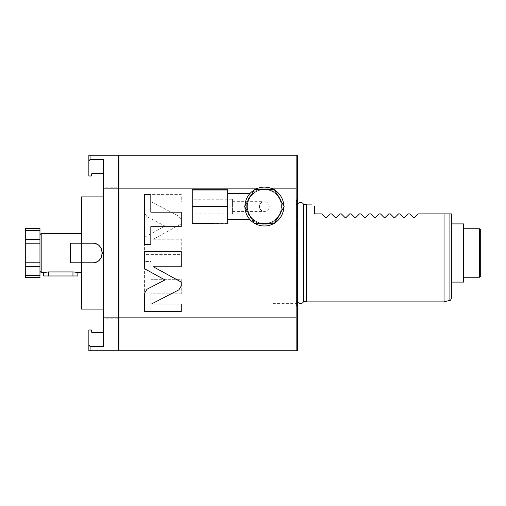 <?xml version="1.0" encoding="UTF-8"?>
<svg xmlns="http://www.w3.org/2000/svg" width="506" height="506" viewBox="0 0 506 506"><rect width="100%" height="100%" fill="white"/><g stroke="black" fill="none" stroke-linecap="round" stroke-linejoin="round"><path stroke-width="0.38" stroke-dasharray="2.53 1.9" d="M118.923 317.857L296.143 317.857L296.143 280.027L297.364 280.027L297.364 350.778L118.923 350.778L118.923 155.222L296.143 155.222L296.143 225.973L296.143 155.222L297.364 155.222L297.364 225.973L296.143 225.973L296.143 155.222M118.923 166.221L118.923 339.779L118.923 166.221M258.155 188.143L270.577 188.143M297.364 280.027L297.364 225.973M118.923 188.143L296.143 188.143M264.366 223.665A17.109 17.109 0 0 0 281.475 206.556A17.109 17.109 0 0 0 264.366 189.446A17.109 17.109 0 0 0 247.257 206.556A17.109 17.109 0 0 0 264.366 223.665A17.109 17.109 0 0 0 281.475 206.556A17.109 17.109 0 0 0 264.366 189.446A17.109 17.109 0 0 0 247.257 206.556A17.109 17.109 0 0 0 264.366 223.665M146.974 216.758L144.589 212.83L144.589 194.399L181.256 194.399L181.256 202.027L151.553 202.027L178.865 216.151L181.256 220.078L181.256 223.905L153.369 239.211L181.256 239.211L181.256 254.638L144.589 254.638L144.589 237.244L164.969 226.055L146.974 216.758L144.589 212.83L144.589 194.399L144.589 244.474L150.832 244.474L150.832 226.701L181.256 226.701L181.256 212.178L150.832 212.178L150.832 194.399L144.589 194.399L181.256 194.399L181.256 202.027L151.553 202.027L178.865 216.151L181.256 220.078L181.256 223.905L153.369 239.211L181.256 239.211L181.256 254.638L144.589 254.638L144.589 237.244L164.969 226.055L146.974 216.758M150.832 279.299L181.256 279.299L181.256 293.822L150.832 293.822L150.832 311.601L144.589 311.601L144.589 261.526L150.832 261.526L150.832 279.299L181.256 279.299L181.256 293.822L150.832 293.822L150.832 311.601L144.589 311.601L181.256 311.601L181.256 303.973L151.553 303.973L178.865 289.849L181.256 285.922L181.256 282.095L153.369 266.788L181.256 266.788L181.256 251.362L144.589 251.362L144.589 268.756L164.969 279.945L146.974 289.242L144.589 293.17L144.589 311.601L144.589 261.526L150.832 261.526L150.832 279.299M296.143 350.778L296.143 317.857M264.366 189.567A16.989 16.989 0 0 0 247.377 206.556A16.989 16.989 0 0 0 264.366 223.544A16.989 16.989 0 0 0 281.355 206.556A16.989 16.989 0 0 0 264.366 189.567A16.989 16.989 0 0 1 281.355 206.556A16.989 16.989 0 0 1 264.366 223.544A16.989 16.989 0 0 1 247.377 206.556A16.989 16.989 0 0 1 264.366 189.567M297.364 307.142L297.364 198.858L297.364 307.142L296.832 306.377A2.441 2.441 0 0 1 296.389 304.979L296.389 201.021A2.441 2.441 0 0 1 296.832 199.623L297.364 198.858M297.364 320.741L297.364 337.856L297.364 320.741M296.389 304.979L296.389 201.021M296.389 203.254L296.389 302.746L296.389 203.254A2.441 2.441 0 0 0 297.364 205.208M297.389 205.227L297.389 300.773M296.389 302.746A2.441 2.441 0 0 1 297.364 300.792M303.676 204.841L303.676 301.159M306.408 301.886L306.408 204.114M321.81 213.886L314.966 213.886L314.479 213.399L314.479 206.556M325.447 217.523L326.484 217.523M330.121 213.886L331.588 213.886M335.225 217.523L336.262 217.523M339.899 213.886L341.367 213.886M345.003 217.523L346.041 217.523M349.678 213.886L351.145 213.886M354.782 217.523L355.819 217.523M359.456 213.886L360.923 213.886M364.56 217.523L365.598 217.523M369.235 213.886L370.702 213.886M374.339 217.523L375.376 217.523M379.013 213.886L380.48 213.886M384.117 217.523L385.155 217.523M388.791 213.886L390.252 213.886M393.896 217.523L394.927 217.523M398.564 213.886L400.031 213.886M403.668 217.523L404.705 217.523M408.342 213.886L409.809 213.886M413.446 217.523L414.484 217.523M418.12 213.886L444.034 213.886L444.034 301.886M449.916 300.311L449.916 213.886L451.365 213.886L451.365 298.426M451.365 282.089L451.365 223.911L451.365 282.089M463.591 282.089L463.591 223.911M463.591 277.25L463.591 228.75L463.591 277.25M479.479 277.25L479.479 228.75M480.7 276.029L480.7 229.971M272.924 320.741L272.924 337.856L272.924 320.741M264.366 188.833A17.723 17.723 0 0 0 246.643 206.556A17.723 17.723 0 0 0 264.366 224.278A17.723 17.723 0 0 0 282.089 206.556A17.723 17.723 0 0 0 264.366 188.833A17.723 17.723 0 0 1 282.089 206.556A17.723 17.723 0 0 1 264.366 224.278A17.723 17.723 0 0 1 246.643 206.556A17.723 17.723 0 0 1 264.366 188.833M247.535 196.847L245.707 201.135L244.936 206.556A19.43 19.43 0 0 0 244.942 207.131L254.151 223.089A19.43 19.43 0 0 0 255.157 223.665L273.582 223.665A19.43 19.43 0 0 0 274.581 223.089L283.79 207.131A19.43 19.43 0 0 0 264.366 187.125A19.43 19.43 0 0 0 244.936 206.556A19.43 19.43 0 0 0 264.366 225.986A19.43 19.43 0 0 0 283.79 205.98L274.581 190.022A19.43 19.43 0 0 0 273.582 189.446L255.157 189.446A19.43 19.43 0 0 0 254.151 190.022L244.942 205.98A19.43 19.43 0 0 0 244.936 206.556L244.948 205.778M244.993 205L245.195 203.38M245.328 202.672L245.486 201.945M245.499 201.9L245.663 201.274M245.707 201.135L245.929 200.414M245.941 200.37L246.194 199.674M246.213 199.623L246.498 198.921M246.511 198.89L246.801 198.238M246.833 198.175L247.175 197.492M247.206 197.429L247.478 196.935M248.25 195.695L248.591 195.202L248.25 195.695M244.948 207.333L245.499 211.211M245.707 211.976L245.929 212.697L245.707 211.976M245.941 212.741L246.194 213.437L245.941 212.741M246.213 213.488L246.498 214.19L246.213 213.488M246.511 214.221L246.801 214.873L246.511 214.221M246.833 214.936L247.175 215.619L246.833 214.936M248.591 217.909L249.015 218.465M249.192 218.693L249.528 219.104M249.534 219.117L250.103 219.756M227.7 193.355L227.7 219.756L227.7 193.355M245.486 211.166L245.328 210.439M245.195 209.731L244.993 208.111M244.942 205.98L244.607 206.556L244.942 207.131M255.157 189.446L254.486 189.446L254.151 190.022M274.581 190.022L274.246 189.446L273.582 189.446M283.79 207.131L284.125 206.556L283.79 205.98M273.582 223.665L274.246 223.665L274.581 223.089M254.151 223.089L254.486 223.665L255.157 223.665M192.255 189.978L227.7 189.687L192.255 189.978L192.255 223.424L227.7 223.424L227.7 206.846L192.255 206.846M227.7 206.846L227.7 189.978M192.255 199.225L192.255 213.886L192.255 199.225L232.589 199.225L232.589 213.886L192.255 213.886M227.7 223.133L192.255 223.133M227.7 206.265L192.255 206.265M232.589 199.225L232.589 213.886M232.589 206.556L232.589 201.666L232.589 206.556M263.145 201.824C260.558 202.957 259.338 204.532 259.477 206.556C259.338 204.532 260.558 202.957 263.145 201.824L263.145 201.824M269.255 206.556A4.889 4.889 0 0 0 264.366 201.666A4.889 4.889 0 0 0 259.477 206.556A4.889 4.889 0 0 0 264.366 211.445A4.889 4.889 0 0 0 269.255 206.556A4.889 4.889 0 0 0 264.366 201.666A4.889 4.889 0 0 0 259.477 206.556A4.889 4.889 0 0 0 264.366 211.445A4.889 4.889 0 0 0 269.255 206.556M259.477 206.556C259.338 208.58 260.558 210.154 263.145 211.287C260.558 210.154 259.338 208.58 259.477 206.556M118.189 166.221L118.189 339.779L118.189 166.221M88.854 161.041L88.854 155.222L118.189 155.222L118.189 188.143L103.521 188.143L103.521 159.504L103.521 174.532L103.521 159.504L90.081 159.504L88.854 161.041L88.854 175.999L91.301 175.999L91.301 174.532A0.98 0.98 0 0 1 92.275 173.558L102.547 173.558A0.98 0.98 0 0 1 103.521 174.532M118.189 317.857L103.521 317.857L103.521 346.496L103.521 331.468L103.521 346.496L90.081 346.496L90.081 350.778L118.189 350.778L118.189 188.143M103.521 317.857L103.521 188.143M103.521 318.755L103.521 187.245L103.521 318.755L118.923 318.755L118.923 187.245L103.521 187.245M90.081 155.222L90.081 159.504M90.081 346.496L88.854 344.959L88.854 330.001L91.301 330.001L91.301 331.468A0.98 0.98 0 0 0 92.275 332.442L102.547 332.442A0.98 0.98 0 0 0 103.521 331.468M90.081 350.778L88.854 350.778L88.854 344.959M118.923 187.245L118.923 318.755M118.923 308.002L118.923 197.998L118.923 308.002L118.189 308.002L118.189 197.998L118.923 197.998M118.189 308.002L118.189 197.998M118.189 317.781L118.189 188.219L118.189 317.781L103.521 317.781L103.521 309.103L103.521 317.781M103.521 309.103L81.523 309.103L81.523 262.778L70.524 262.778L70.524 243.222L92.522 243.222L81.523 243.222L81.523 196.897L103.521 196.897L103.521 188.219L103.521 196.897M103.521 188.219L118.189 188.219M94.692 243.468A9.778 9.778 0 0 0 92.522 243.222C105.134 242.621 105.134 263.379 92.522 262.778L81.523 262.778L81.523 243.222L81.523 262.778L92.522 262.778L81.523 262.778M81.523 243.222L92.522 243.222A9.778 9.778 0 0 1 102.301 253A9.778 9.778 0 0 1 92.522 262.778A9.778 9.778 0 0 0 94.692 262.532M81.523 272.557L81.523 233.443L81.523 272.557M95.394 262.348A9.778 9.778 0 0 0 96.083 262.108M96.108 262.095A9.778 9.778 0 0 0 96.754 261.811M98.025 261.083A9.778 9.778 0 0 0 98.588 260.672M98.613 260.647A9.778 9.778 0 0 0 99.17 260.166M99.688 259.648A9.778 9.778 0 0 0 100.169 259.091M100.194 259.066A9.778 9.778 0 0 0 100.605 258.503M101.333 257.231A9.778 9.778 0 0 0 101.617 256.599M101.63 256.561A9.778 9.778 0 0 0 101.87 255.872M102.054 255.169A9.778 9.778 0 0 0 102.193 254.455M102.199 254.417A9.778 9.778 0 0 0 102.275 253.727M102.275 252.273A9.778 9.778 0 0 0 102.199 251.583M102.193 251.545A9.778 9.778 0 0 0 102.054 250.831M101.87 250.128A9.778 9.778 0 0 0 101.63 249.439M101.617 249.401A9.778 9.778 0 0 0 101.333 248.769M100.605 247.497A9.778 9.778 0 0 0 100.194 246.934M100.169 246.909A9.778 9.778 0 0 0 99.688 246.352M99.17 245.834A9.778 9.778 0 0 0 98.613 245.353M98.588 245.328A9.778 9.778 0 0 0 98.025 244.917M96.754 244.189A9.778 9.778 0 0 0 95.394 243.652M70.524 243.222L70.524 262.778L70.524 243.222M44.003 272.468L45.173 272.228M46.008 272.101L46.628 272.032M46.748 272.019L47.811 271.95M48.133 271.937L48.519 271.937L48.519 275.979L77.854 275.979M41.188 272.557L41.188 233.443M73.61 271.943L73.977 271.962M74.376 271.988L74.768 272.019M75.66 272.127L76.261 272.215M76.298 272.228L77.083 272.373M72.965 275.979L72.965 271.937L48.519 271.937M43.636 275.979L48.519 275.979M39.968 228.554L39.968 262.778L39.968 237.491L39.968 239.553L25.3 239.553L25.3 277.446M39.968 271.336L39.968 268.509L39.968 271.336M25.3 243.222L39.968 243.222L25.3 243.222L39.968 243.222L39.968 277.446M39.968 275.403L25.3 275.403M39.968 262.778L25.3 262.778L39.968 262.778M39.968 243.222L39.968 239.553M39.968 230.597L25.3 230.597L25.3 239.553M25.3 228.554L25.3 230.597M296.832 306.377L296.832 199.623L296.832 306.377M39.968 266.447L25.3 266.447M272.924 337.856L297.364 337.856M272.924 303.632L297.364 303.632M232.589 201.666L263.145 201.666M232.589 211.445L263.145 211.445"/><path stroke-width="0.76" d="M270.577 188.143L296.143 188.143L296.143 225.973L297.364 225.973L297.364 155.222L118.923 155.222L118.923 350.778L297.364 350.778L297.364 280.027L296.143 280.027L296.143 350.778M118.923 188.143L258.155 188.143M296.143 155.222L296.143 188.143M297.364 225.973L297.364 280.027M118.923 317.857L296.143 317.857M144.589 311.601L181.256 311.601L181.256 303.973L151.553 303.973L178.865 289.849L181.256 285.922L181.256 282.095L153.369 266.788L181.256 266.788L181.256 251.362L144.589 251.362L144.589 268.756L164.969 279.945L146.974 289.242L144.589 293.17L144.589 311.601M150.832 226.701L181.256 226.701L181.256 212.178L150.832 212.178L150.832 194.399L144.589 194.399L144.589 244.474L150.832 244.474L150.832 226.701M297.364 205.208A2.441 2.441 0 0 0 297.389 205.227A3.2 3.2 0 0 1 303.676 204.841L306.408 204.114L306.408 301.886L444.034 301.886L444.034 213.886L449.916 213.886L418.12 213.886L414.484 217.523L418.12 213.886M297.364 300.792A2.441 2.441 0 0 1 297.389 300.773A3.2 3.2 0 0 0 303.676 301.159L306.408 301.886M303.676 301.159L303.676 204.841M297.389 300.773L297.389 205.227M314.479 206.556C311.209 203.285 311.209 203.285 314.479 206.556C311.209 203.285 311.209 203.285 314.479 206.556L314.479 213.399L314.966 213.886L321.81 213.886L325.447 217.523L326.484 217.523L330.121 213.886L331.588 213.886L335.225 217.523L336.262 217.523L339.899 213.886L341.367 213.886L345.003 217.523L346.041 217.523L349.678 213.886L351.145 213.886L354.782 217.523L355.819 217.523L359.456 213.886L360.923 213.886L364.56 217.523L365.598 217.523L369.235 213.886L370.702 213.886L374.339 217.523L375.376 217.523L379.013 213.886L380.48 213.886L384.117 217.523L385.155 217.523L388.791 213.886L390.252 213.886L393.896 217.523L394.927 217.523L398.564 213.886L400.031 213.886L403.668 217.523L404.705 217.523L408.342 213.886L409.809 213.886L413.446 217.523L414.484 217.523M325.447 217.523L321.81 213.886M330.121 213.886L326.484 217.523M335.225 217.523L331.588 213.886M339.899 213.886L336.262 217.523M345.003 217.523L341.367 213.886M349.678 213.886L346.041 217.523M354.782 217.523L351.145 213.886M359.456 213.886L355.819 217.523M364.56 217.523L360.923 213.886M369.235 213.886L365.598 217.523M374.339 217.523L370.702 213.886M379.013 213.886L375.376 217.523M384.117 217.523L380.48 213.886M388.791 213.886L385.155 217.523M393.896 217.523L390.252 213.886M398.564 213.886L394.927 217.523M403.668 217.523L400.031 213.886M408.342 213.886L404.705 217.523M413.446 217.523L409.809 213.886M449.916 300.311L449.916 213.886L451.365 213.886L451.365 298.426C450.65 300.071 450.169 300.703 449.916 300.311L444.034 301.886M451.365 282.089L463.591 282.089L463.591 223.911L451.365 223.911M463.591 277.25L479.479 277.25L479.479 228.75L463.591 228.75M479.479 228.75L480.7 229.971L480.7 276.029L479.479 277.25M244.948 205.778L244.993 205M245.195 203.38L245.328 202.672M248.591 195.202L248.908 194.778L248.591 195.202M249.192 194.418L250.103 193.355L249.192 194.418M254.151 190.022A19.43 19.43 0 0 0 244.942 205.98M273.582 189.446A19.43 19.43 0 0 0 255.157 189.446M283.79 205.98A19.43 19.43 0 0 0 274.581 190.022M227.7 219.756L250.103 219.756L249.192 218.693M227.7 193.355L250.103 193.355M248.908 218.333L248.591 217.909M245.328 210.439L245.195 209.731M244.993 208.111L244.948 207.333M274.581 223.089A19.43 19.43 0 0 0 283.79 207.131M255.157 223.665A19.43 19.43 0 0 0 273.582 223.665M244.942 207.131A19.43 19.43 0 0 0 254.151 223.089M254.486 189.446L244.607 206.556L254.486 223.665L274.246 223.665L284.125 206.556L274.246 189.446L254.486 189.446M227.7 223.133L192.255 223.424L192.255 189.687L227.7 189.687L227.7 223.133L192.255 223.133M227.7 189.978L192.255 189.978M227.7 206.265L192.255 206.265M227.7 206.846L192.255 206.846M118.189 339.779L118.923 339.779M118.189 166.221L118.923 166.221M103.521 174.532A0.98 0.98 0 0 0 102.547 173.558L92.275 173.558A0.98 0.98 0 0 0 91.301 174.532L91.301 175.999L88.854 175.999L88.854 155.222L118.189 155.222L118.189 350.778L90.081 350.778L90.081 346.496L88.854 344.959L88.854 350.778L90.081 350.778M118.189 188.143L103.521 188.143L103.521 346.496L90.081 346.496M118.189 317.857L103.521 317.857M88.854 161.041L90.081 159.504L103.521 159.504L103.521 188.143M103.521 331.468A0.98 0.98 0 0 1 102.547 332.442L92.275 332.442A0.98 0.98 0 0 1 91.301 331.468L91.301 330.001L88.854 330.001L88.854 344.959M90.081 155.222L90.081 159.504M103.521 309.103L81.523 309.103L81.523 262.778L92.522 262.778C105.134 263.379 105.134 242.621 92.522 243.222L81.523 243.222L81.523 196.897L103.521 196.897M94.692 262.532A9.778 9.778 0 0 0 95.394 262.348M96.754 261.811A9.778 9.778 0 0 0 98.025 261.083M99.17 260.166A9.778 9.778 0 0 0 99.688 259.648M100.605 258.503A9.778 9.778 0 0 0 101.333 257.231M101.87 255.872A9.778 9.778 0 0 0 102.054 255.169M102.275 253.727A9.778 9.778 0 0 0 102.275 252.273M102.054 250.831A9.778 9.778 0 0 0 101.87 250.128M101.333 248.769A9.778 9.778 0 0 0 100.605 247.497M99.688 246.352A9.778 9.778 0 0 0 99.17 245.834M98.025 244.917A9.778 9.778 0 0 0 96.754 244.189M95.394 243.652A9.778 9.778 0 0 0 94.692 243.468M81.523 243.222L70.524 243.222L70.524 262.778L81.523 262.778M47.811 271.95L48.133 271.937M81.523 233.443L41.188 233.443L41.188 272.557L43.636 272.557L43.636 275.979L77.854 275.979L77.854 272.557L81.523 272.557M77.854 272.557L73.61 271.943M73.977 271.962L74.376 271.988M74.768 272.019L75.097 272.051M72.965 275.979L72.965 271.937L48.519 271.937L43.636 272.557M41.188 272.557L39.968 271.336M41.188 233.443L39.968 234.664M39.968 243.222L39.968 228.554L25.3 228.554L25.3 243.222L39.968 243.222L39.968 262.778L25.3 262.778L25.3 243.222M39.968 268.509L39.968 262.778L25.3 262.778L25.3 275.403L39.968 275.403L39.968 268.509M25.3 275.403L25.3 277.446L39.968 277.446L39.968 275.403M39.968 230.597L25.3 230.597M48.519 271.937L48.519 275.979M39.968 239.553L25.3 239.553M39.968 266.447L25.3 266.447M306.408 204.114L312.031 204.114"/></g></svg>
